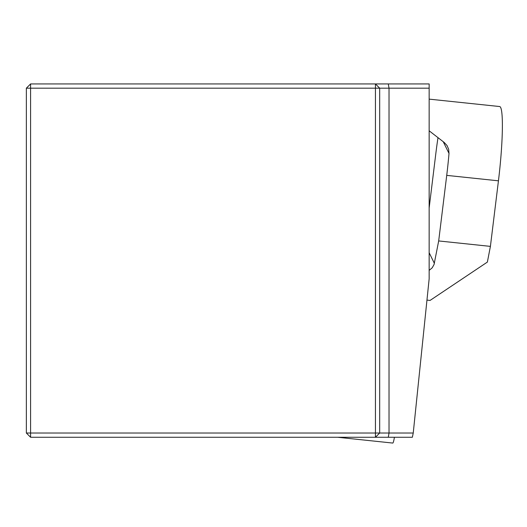<?xml version="1.0" encoding="UTF-8"?>
<svg xmlns="http://www.w3.org/2000/svg" width="527" height="527" viewBox="0 0 527 527"><rect width="100%" height="100%" fill="white"/><g stroke="black" fill="none" stroke-linecap="round" stroke-linejoin="round"><path stroke-width="0.79" d="M30.592 83.938L26.35 88.18L30.592 88.18L30.592 83.938L388.287 83.938L389.025 88.18L379.684 88.18L379.684 433.029L389.025 433.029L389.025 88.18L429.149 88.18L429.149 278.862L413.24 433.029L412.358 437.272L30.592 437.272L30.592 433.029L375.441 433.029L375.441 88.18L30.592 88.18L30.592 433.029L26.35 433.029L30.592 437.272M388.287 437.272L389.025 433.029L413.24 433.029M388.287 83.938L429.149 83.938L429.149 88.18M26.35 433.029L26.35 88.18M379.684 88.18L375.441 83.938L375.441 88.18L379.684 88.18M379.684 433.029L375.441 433.029L375.441 437.272L379.684 433.029M429.149 99.129L499.655 106.54A63.602 6.647 96 0 1 500.65 107.501A63.602 6.647 96 0 1 498.443 180.82L446.725 175.379A63.602 6.647 -84 0 0 449.011 153.429L448.642 149.207L446.995 145.485L444.208 142.461L429.149 130.801M446.725 175.379L438.681 240.944L490.406 246.379L498.443 180.82M490.406 246.379L487.376 262.077L430.072 300.43L426.956 300.1M437.996 137.685A63.602 6.647 -84 0 0 435.855 153.324L429.149 207.987M438.681 240.944L434.057 264.521L432.193 267.821L429.149 270.384M394.413 437.272A11.304 1.179 96 0 1 392.76 443.062L337.695 437.272M449.011 153.429L443.24 141.723M429.149 252.736L434.367 263.329"/></g></svg>
